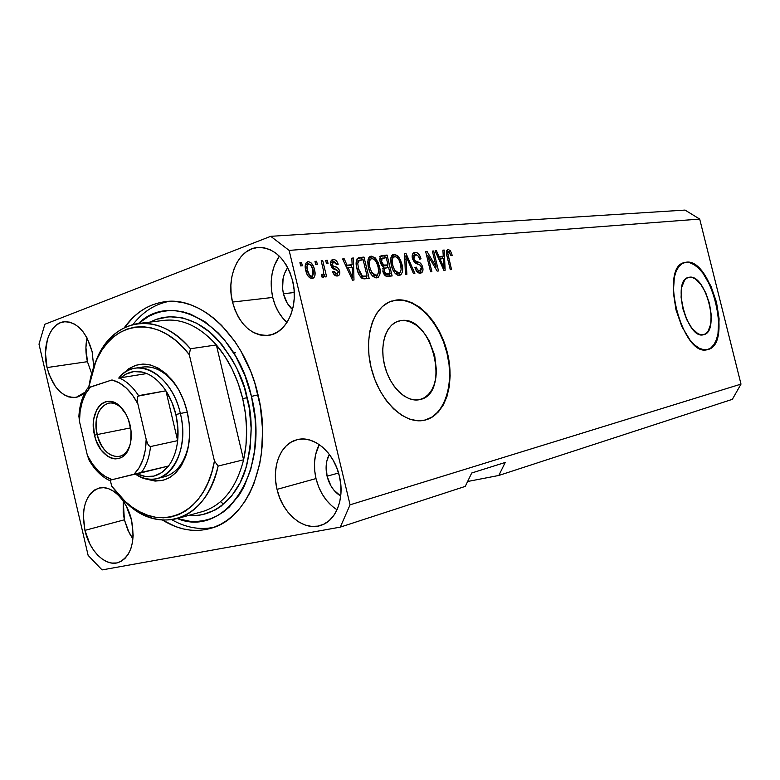 <?xml version="1.0" encoding="UTF-8"?>
<svg xmlns="http://www.w3.org/2000/svg" width="780" height="780" viewBox="0 0 780 780"><rect width="100%" height="100%" fill="white"/><g stroke="black" fill="none" stroke-linecap="round" stroke-linejoin="round"><path stroke-width="1.17" d="M689.198 277.27C705.9 273.497 720.554 332.065 703.541 334.718L700.82 334.756L697.905 333.674L691.957 328.351L686.644 319.507L682.812 308.539L681.076 297.17L681.71 287.225L684.577 280.244L686.712 278.216L689.198 277.27L691.948 277.427L694.853 278.674L700.664 284.164L705.773 292.87L709.459 303.498L711.184 314.506L710.687 324.285L708.016 331.393L705.968 333.577L703.501 334.727C687.102 340.07 671.483 280.118 688.555 277.407L689.198 277.27M400.637 320.648C432.101 314.272 451.464 393.949 419.747 399.604L414.687 399.965L409.402 398.765L404.098 396.055L398.999 391.921L394.3 386.51L390.205 380.026L386.89 372.743L384.481 364.952L383.077 356.967L382.756 349.128L383.497 341.747L385.281 335.127L388.021 329.521L391.599 325.153L395.869 322.159L400.637 320.648L405.736 320.668L410.953 322.179L416.101 325.123L420.985 329.355L425.431 334.727L429.283 341.026L434.694 355.456L436.459 370.588L435.864 377.735L434.294 384.257L431.798 389.912L428.464 394.465L424.398 397.741L419.63 399.633C406.731 402.714 390.4 387.504 384.872 366.502C379.177 345.55 385.808 324.538 398.599 321.097L400.637 320.648M395.684 300.183L403.445 300.349L411.352 302.776L419.113 307.33L426.455 313.804L433.115 321.945L438.886 331.441L443.566 341.962L446.989 353.135L449.056 364.562L449.68 375.872L448.831 386.646L446.531 396.523L442.825 405.122L437.843 412.113L431.74 417.212L424.729 420.176C444.892 415.184 454.613 383.877 446.989 353.135C439.647 322.325 416.325 297.463 395.684 300.183L396.152 300.037C416.783 297.317 440.105 322.198 447.447 353.008C455.072 383.76 445.36 415.067 425.197 420.069L417.514 420.752L409.451 419.065L401.339 415.048L393.5 408.798L386.256 400.549L379.928 390.634L374.8 379.441L371.085 367.439L368.95 355.154L368.472 343.102L369.681 331.793L372.479 321.682L376.75 313.19L382.288 306.608L388.84 302.192L396.152 300.037L403.904 300.202L411.801 302.63L419.572 307.183L426.904 313.667L433.573 321.808L439.345 331.315L444.015 341.835L447.447 353.008L449.514 364.445L450.138 375.745L449.29 386.529L446.989 396.406L443.293 405.005L438.311 412.006L432.208 417.095L424.154 420.303C404.771 424.642 380.094 401.719 371.69 369.837C363.051 338.013 373.094 306.306 392.184 300.895L391.774 301.022M685.483 262.373L689.666 262.685L694.073 264.644L698.519 268.144L702.848 273.039L710.551 286.221L716.089 302.24L718.702 318.835L718 333.635L716.401 339.68L714.022 344.487L710.941 347.87L707.353 349.654C732.761 344.731 710.746 257.293 685.483 262.373L685.874 262.255C711.204 257.176 733.19 344.935 707.675 349.577L703.55 349.703L699.114 348.133L694.551 344.906L690.037 340.109L681.876 326.625L675.977 309.796L673.335 292.373L674.349 277.192L676.182 271.216L678.785 266.643L682.071 263.62L685.874 262.255L690.066 262.567L694.463 264.527L698.909 268.027L703.238 272.932L710.941 286.114L716.479 302.143L719.101 318.737L718.399 333.538L716.8 339.583L714.422 344.389L711.341 347.773L707.353 349.654C682.539 357.679 658.837 266.653 684.625 262.509L685.874 262.255L684.625 262.509M124.381 519.802L127.813 530.049L132.941 539.019L129.304 533.12L124.381 519.802L84.932 530.371L124.381 519.802L123.25 501.082L123.191 512.733L124.381 519.802M131.605 520.406C135.408 542.383 131.04 556.403 118.511 562.477C105.748 567.089 89.437 551.138 84.932 530.371L83.362 515.911L83.967 509.077L85.468 502.827L87.838 497.416L90.977 493.048L94.78 489.879L99.118 488.065L103.818 487.685L108.703 488.758L113.597 491.264L118.287 495.115L122.606 500.165L126.36 506.23L131.605 520.406L133.175 535.382L132.483 542.412L130.826 548.75L128.291 554.161L124.975 558.431L121.017 561.395L116.59 562.965L111.852 563.082L106.987 561.766L102.199 559.075L97.646 555.116L93.512 550.066L89.924 544.108L84.932 530.371C81.032 508.063 85.673 493.984 98.826 488.144C111.101 484.341 127.052 499.707 131.605 520.406M331.724 505.84L326.488 500.341L322.023 493.798L318.484 486.457L316.007 478.579L314.671 470.467L314.525 462.413L315.578 454.691L319.225 444.551C314.243 454.545 313.17 465.894 316.007 478.579L277.036 489.372C271.43 467.152 280.4 443.81 296.731 439.813C313.16 434.733 334.015 452 339.378 476.063L340.821 484.809L340.948 493.467L339.778 501.686L337.35 509.135L333.772 515.512L329.209 520.591L323.837 524.17L317.879 526.13L311.581 526.422L305.175 525.038L298.915 522.073L293.026 517.637L287.713 511.914L283.179 505.118L279.581 497.513L277.036 489.372L275.652 480.987L275.457 472.66L276.481 464.695L278.684 457.392L281.99 451.006L286.299 445.799L291.447 441.967L297.248 439.676L303.508 439.023L309.962 440.076L316.387 442.786L322.501 447.086L328.078 452.8L332.875 459.732L336.697 467.59L339.378 476.063C344.906 497.874 336.394 520.406 321.35 525.213C304.093 531.823 282.37 513.737 277.036 489.372L316.007 478.579C319.625 492.599 326.644 503.002 337.048 509.798M272.737 297.443C275.34 307.895 280.088 316.241 286.991 322.462L283.003 318.386L278.645 312.244L275.184 305.175L272.737 297.443L232.499 302.065L272.737 297.443C269.363 281.57 271.567 267.803 279.347 256.123L274.297 265.688L272.191 273.166L271.216 281.141L271.401 289.341L272.737 297.443M292.627 280.819C299.072 305.76 286.942 332.923 269.11 335.273C251.54 336.17 239.343 325.094 232.499 302.065L231.104 293.68L230.87 285.217L231.816 276.968L233.903 269.246L237.061 262.334L241.186 256.493L246.139 251.95L251.735 248.898L257.77 247.474L264.01 247.748L270.231 249.727L276.159 253.354L281.58 258.502L286.25 264.966L289.985 272.512L292.627 280.819L294.07 289.565L294.245 298.369L293.163 306.891L290.862 314.788L287.44 321.74L283.062 327.473L277.894 331.783L272.161 334.523L266.077 335.585L259.886 334.971L253.822 332.719L248.099 328.916L242.941 323.739L238.524 317.372L235.004 310.05L232.499 302.065C225.986 276.919 238.514 248.771 257.692 247.484C274.297 247.465 285.938 258.58 292.627 280.819M87.428 361.676L91.621 373.435L87.428 361.676L47.053 367.565L87.428 361.676C85.556 353.457 85.42 345.53 87.009 337.896L85.917 347.529L87.428 361.676M92.128 351.644L93.736 366.727L92.128 351.644L86.98 337.828L83.314 332.104L79.111 327.473L74.548 324.129L69.81 322.169L65.072 321.682L60.528 322.657L56.345 325.036L52.689 328.731L49.676 333.587L47.424 339.398L45.454 353.008L47.053 367.565C41.749 346.34 49.949 323.232 63.833 321.799C76.849 321.604 86.287 331.558 92.128 351.644M85.186 392.106L76.167 397.351C62.634 397.995 52.933 388.06 47.053 367.565L49.13 374.546L55.458 386.607L59.495 391.258L63.921 394.719L68.572 396.874L73.271 397.625L77.854 396.923L82.134 394.777L85.186 392.106M223.86 504.017L221.198 502.417M257.985 394.563C273.234 455.072 249.922 517.52 212.053 527.962C195.556 532.906 179.088 530.293 162.63 520.133L175.685 526.627L183.3 528.938L190.954 530.215L198.578 530.4L206.095 529.503L213.447 527.495L220.535 524.384L227.302 520.182L233.668 514.917L239.557 508.628L244.91 501.365L249.659 493.194L253.734 484.175L259.691 464.012L261.495 453.063L262.616 430.034L260.354 406.331L254.816 383.029L250.887 371.865L240.942 351.098L235.043 341.728L221.744 325.504L214.5 318.815L206.973 313.151L199.232 308.558L191.373 305.087L183.476 302.738L175.627 301.529L167.895 301.45L160.358 302.484L153.075 304.6L146.133 307.769L139.581 311.942L133.468 317.06L124.293 327.688C134.95 312.877 148.278 304.249 164.278 301.802C200.918 295.503 244.92 336.745 257.985 394.563M283.442 293.738L294.265 292.519L283.442 293.738C281.307 283.637 282.721 274.911 287.703 267.569L284.466 273.614L283.111 278.343L282.594 288.59L283.442 293.738C285.1 300.388 288.132 305.662 292.529 309.572L287.196 303.108L283.442 293.738M386.236 273.858L387.806 273.887L385.515 274.648L387.835 274.404L385.525 274.648L387.806 273.887C386.197 274.385 384.998 273.429 384.218 271.011L382.863 271.469L383.341 266.945L381.371 264.976L379.957 260.705L380.172 257.215L381.673 255.684L387.065 255.06L392.116 275.935L385.651 275.964L382.873 271.498C383.935 274.979 385.613 276.607 387.904 276.383L392.116 275.935L387.065 255.06L381.752 255.655C379.928 256.601 379.411 258.697 380.201 261.973L383.341 266.945L382.873 271.498L384.218 271.011L384.764 267.988L382.678 268.69L388.606 267.394L390.117 273.644L387.835 274.404L390.117 273.644L387.806 273.887L390.117 273.644L388.606 267.394L384.316 268.456L384.442 271.781L386.246 273.858M327.083 476.2L338.569 473.011L327.083 476.2C325.26 468 326.001 460.726 329.316 454.379L326.83 461.058L326.147 465.943L327.083 476.2C329.433 485.238 333.986 491.868 340.723 496.08L333.743 489.976L330.905 485.842L327.083 476.2M498.82 475.459L467.63 481.494L498.82 475.459L732.342 399.34L498.82 475.459L505.216 462.462L498.82 475.459M465.27 486.389L340.285 527.124L102.063 569.917L88.13 555.389L39 344.165L44.86 324.265L270.728 236.32L685.025 210.083L270.728 236.32L289.127 250.399L350.074 504.816L741 384.111L699.699 219.073L289.127 250.399L699.699 219.073L685.025 210.083L699.699 219.073L741 384.111L350.074 504.816L340.285 527.124L465.27 486.389L471.715 473.002L505.216 462.462L471.715 473.002L465.27 486.389M436.235 267.014L432.364 251.102L433.66 250.984L438.516 270.952L437.141 271.099L427.986 255.645L431.876 271.664L430.57 271.801L425.685 251.686L427.089 251.56L436.235 267.014L427.089 251.56L425.685 251.686L430.57 271.801L431.876 271.664L427.986 255.645L437.141 271.099L438.516 270.952L433.66 250.984L432.364 251.102L436.235 267.014L434.967 267.423L436.235 267.014M412.425 258.638L412.259 255.099L413.946 252.623L416.851 252.623L419.425 254.972L421.005 258.804L419.747 259.194L418.324 256.162L416.14 254.748L414.219 255.284L413.615 257.692L414.97 260.705L420.079 262.928L421.96 265.161L423.004 269.48L421.697 272.688L418.743 272.961L416.53 271.138L414.921 267.501L416.198 267.101L417.622 269.958L419.738 270.796L421.249 269.87L421.219 266.76L419.884 264.829L414.57 262.606L412.425 258.638L415.603 263.318L420.459 265.298L421.375 267.306L419.738 270.796C418.119 270.865 416.939 269.627 416.198 267.101L414.921 267.501C416.052 271.352 417.865 273.234 420.352 273.175L420.966 273.049C422.789 272.298 423.365 270.358 422.711 267.218C421.726 264.079 420.127 262.334 417.914 261.992C416.12 261.953 414.736 260.773 413.751 258.453L415.516 254.728C417.446 254.758 418.85 256.24 419.747 259.194L421.005 258.804C419.806 254.534 417.827 252.388 415.058 252.34L414.238 252.506C412.366 253.325 411.762 255.362 412.425 258.638M405.424 274.502L404.586 253.529L406 253.402L414.863 273.488L413.478 273.644L405.951 255.859L406.848 274.355L405.424 274.502L406.848 274.355L405.951 255.859L413.478 273.644L414.863 273.488L406 253.402L404.586 253.529L405.424 274.502M394.105 254.173L397.741 255.781L400.676 260.344L402.568 267.832L402.324 272.249L400.93 274.726L397.985 275.35L395.275 273.575L392.847 269.792L391.121 264.313L390.673 259.457L391.687 255.694L394.105 254.173L390.907 257.702L391.345 265.307C392.73 271.362 395.363 274.745 399.243 275.447L399.896 275.311C402.753 273.322 403.416 269.558 401.885 264.02L398.824 257.069L397.215 257.624L398.824 257.069L394.105 254.173L392.623 254.69L394.105 254.173M371.339 256.162L375.122 257.8L378.154 262.45L380.084 270.104L379.802 274.619L378.339 277.154L375.268 277.787L372.45 275.983L369.944 272.123L368.18 266.526L367.731 261.563L368.803 257.722L371.339 256.162L370.49 256.337L367.994 259.769L368.404 267.54C369.808 273.731 372.528 277.183 376.584 277.885L377.276 277.738C380.25 275.691 380.952 271.849 379.392 266.204L376.243 259.106L374.575 259.691L376.243 259.106L371.339 256.162L369.749 256.718L371.339 256.162M315.734 264.556L314.974 261.378L316.573 261.241L317.333 264.41L315.734 264.556L317.333 264.41L316.573 261.241L314.974 261.378L315.734 264.556M305.819 270.699L305.233 265.493L306.296 262.587L308.656 261.671L311.308 263.055L313.609 266.799L314.818 271.177L314.954 275.457L313.979 277.631L311.922 278.567L309.543 277.68L307.34 274.95L305.819 270.699C306.823 275.408 308.939 278.021 312.175 278.548L312.839 278.411C315.149 276.802 315.705 273.897 314.506 269.704C313.531 264.956 311.405 262.285 308.129 261.68L307.398 261.836C305.097 263.494 304.57 266.448 305.819 270.699M448.149 249.454L450.372 250.682L452.244 255.343L451.055 255.713L449.29 251.93L448.266 251.891L447.759 253.042L451.532 269.548L450.284 269.685L446.764 255.157L446.404 251.813L447.7 249.541C446.209 250.76 445.985 253.012 447.018 256.288L450.284 269.685L451.532 269.548L447.759 253.364L448.656 251.765L451.055 255.713L452.244 255.343L450.372 250.682L448.412 251.823L450.372 250.682L448.149 249.454L447.31 249.736L448.149 249.454M352.131 264.703L351.839 258.151L353.408 258.014L353.983 280.03L352.511 280.186L342.605 258.96L344.194 258.814L347.041 265.18L352.131 264.703L347.041 265.18L344.194 258.814L342.605 258.96L352.511 280.186L353.983 280.03L353.408 258.014L351.839 258.151L352.131 264.703L349.83 265.502L352.131 264.703M330.817 264.966L330.661 261.914L331.919 259.906L334.737 259.662L337.048 261.748L338.189 264.264L336.716 264.693L335.498 262.46L334.152 261.778L332.699 262.168L332.183 263.357L332.982 265.844L337.584 267.793L339.329 270.104L339.729 273.848L339.046 275.184L337.301 275.983L334.561 275.087L332.651 271.781L334.142 271.343L335.185 273.195L337.028 273.663L338.218 272.512L337.867 270.826L332.611 268.349L330.817 264.966L332.28 264.43L333.703 261.768L336.716 264.693L338.189 264.264C337.135 261.066 335.488 259.467 333.265 259.486L332.446 259.652C330.759 260.423 330.213 262.197 330.817 264.966C331.695 267.832 333.226 269.363 335.41 269.558L337.36 270.299L338.169 271.577L339.641 271.099C338.578 268.281 336.911 266.779 334.669 266.584L332.982 265.844L332.28 264.43L330.808 264.947M326.469 263.591L325.709 260.432L327.288 260.296L328.048 263.445L326.469 263.591L328.048 263.445L327.288 260.296L325.709 260.432L326.469 263.591M323.164 269.188L321.165 260.832L322.744 260.695L326.615 276.783L325.036 276.939L324.412 274.375L323.564 277.319L321.516 276.705L321.555 274.346L322.91 274.472L323.642 273.351L323.164 269.188L323.68 272.503L322.91 274.472L321.555 274.346L321.516 276.705L323.447 277.368L324.412 274.375L325.036 276.939L326.615 276.783L322.744 260.695L321.165 260.832L323.164 269.188M300.68 265.921L299.91 262.694L301.558 262.548L302.328 265.765L300.68 265.921L302.328 265.765L301.558 262.548L299.91 262.694L300.68 265.921M356.967 268.798L356.177 263.026L357.084 258.853L359.171 257.546L363.997 257.088L369.145 278.401L363.997 278.879L361.725 278.099L359.063 274.687L356.967 268.798C357.844 273.4 359.785 276.695 362.788 278.674L369.145 278.401L363.997 257.088L358.663 257.683C355.973 259.73 355.407 263.435 356.967 268.798M443.264 256.181L442.894 250.175L444.21 250.058L445.136 270.241L443.898 270.368L435.113 250.858L436.449 250.741L438.974 256.581L443.264 256.181L438.974 256.581L436.449 250.741L435.113 250.858L443.898 270.368L445.136 270.241L444.21 250.058L442.894 250.175L443.264 256.181L441.031 256.932L443.264 256.181M732.342 399.34L741 384.111L732.342 399.34M270.728 236.32L44.86 324.265L39 344.165L88.13 555.389L102.063 569.917L340.285 527.124L350.074 504.816L289.127 250.399L270.728 236.32M448.276 251.881L446.394 252.515M446.521 253.773L447.759 253.364L446.521 253.773M447.047 256.415L448.237 256.015L447.047 256.415M446.794 250.312L448.149 251.433L446.794 250.312M351.858 258.56L353.408 258.014L351.858 258.56M351.273 265.005L351.331 267.355L351.273 265.005M342.781 259.321L344.194 258.814L342.781 259.321M345.725 265.639L347.041 265.18L345.725 265.639M345.842 265.882L349.83 265.502L345.842 265.882M352.238 267.277L352.706 277.856L351.595 278.236L352.706 277.856L350.805 273.497L349.586 273.916L350.805 273.497L348.153 267.667L346.876 268.106L352.238 267.277L348.153 267.667L352.706 277.856L352.238 267.277M331.451 260.296L334.171 261.778L331.451 260.296M331.295 266.438L332.982 265.844L331.295 266.438M333.07 267.628L331.646 267.16L334.669 266.584L332.358 267.404L336.511 269.909L333.625 267.823M337.301 275.983L338.023 275.837C339.612 275.203 340.148 273.624 339.641 271.099L338.179 271.606L336.697 273.712L334.142 271.343L332.651 271.781C333.665 274.735 335.215 276.139 337.301 275.983M337.545 273.478L336.736 275.993L337.545 273.478M332.68 271.849L334.142 271.343L332.68 271.849M334.015 274.521L337.282 273.585M325.806 260.832L327.288 260.296L325.806 260.832M321.253 261.232L322.744 260.695L321.253 261.232M323.437 273.985L323.593 274.657L323.437 273.985M322.101 275.184L324.412 274.375L322.101 275.184L321.896 276.998L322.101 275.184M321.545 274.93L322.91 274.472M300.007 263.113L301.558 262.548L300.007 263.113M306.365 262.519L309.124 264.03L306.365 262.519M312.975 270.241L314.506 269.704L312.975 270.241M312.721 275.594L311.552 278.558L312.721 275.594M312.887 269.86C313.774 272.766 313.472 274.862 312 276.149L311.659 276.218C309.436 275.632 308.012 273.692 307.408 270.387L305.877 270.933L307.408 270.387C306.53 267.481 306.832 265.375 308.295 264.089L308.646 264.01C310.879 264.615 312.293 266.565 312.887 269.86L310.82 265.132L309.017 264.01L307.72 264.469L306.979 266.399L307.193 269.373L309.494 275.116L311.298 276.218L312.819 275.457L312.887 269.86M315.061 261.778L316.573 261.241L315.061 261.778M357.64 258.248L363.997 257.088L361.715 257.887L362.173 259.789L361.715 257.887L357.64 258.248M366.171 276.373L366.727 278.665L366.171 276.373M360.721 277.075L367.078 276.061L362.466 276.11L358.469 268.681L357.776 263.386L359.531 260.149L363.129 259.711L367.078 276.061L362.281 277.105M359.502 260.149L358.205 261.232L357.776 263.386L356.197 263.933L357.776 263.386L358.469 268.681L357.055 269.168L358.469 268.681L360.145 273.468L362.466 276.11L360.418 276.802L367.078 276.061L363.129 259.711L356.714 261.183M378.037 266.672L379.392 266.204L378.037 266.672M377.735 274.394L376.067 277.904L377.735 274.394M369.457 256.952L372.986 258.745L369.457 256.952M372.508 276.042L375.97 275.408L371.651 272.2L369.876 267.462C368.686 263.25 369.184 260.344 371.348 258.765L371.943 258.638C374.946 259.214 376.945 261.778 377.949 266.311C379.236 270.66 378.758 273.653 376.535 275.291L372.528 276.052M371.319 258.775L368.355 259.964M373.678 276.188L376.535 275.291M371.651 272.2L370.217 272.688L371.651 272.2L373.659 274.628L375.97 275.408L377.686 274.462L378.602 271.654L378.125 267.062L376.467 262.197L374.4 259.535L372.43 258.638L371.026 258.901L369.72 260.51L369.272 263.279L369.876 267.462L368.501 267.94L369.876 267.462L371.651 272.2M380.815 256.21L387.065 255.06L384.793 255.859L385.242 257.722L384.793 255.859L380.815 256.21M387.075 265.278L387.611 267.501L387.075 265.278M389.171 273.956L389.717 276.188L389.171 273.956M385.739 265.736L383.126 265.99L388.021 264.956L385.739 265.736M382.863 266.009L385.408 265.21L383.126 265.99M384.335 274.687L385.525 274.648M383.224 268.505L385.076 267.842M386.246 257.634L388.021 264.956L385.408 265.21C383.682 265.551 382.424 264.42 381.635 261.817L380.289 262.285L381.635 261.817L382.112 258.268L379.86 259.058L386.246 257.634L382.112 258.268L381.42 259.73L381.635 261.817L383.731 265.044L388.021 264.956L386.246 257.634M382.512 258.063L379.86 259.048M400.579 264.459L401.885 264.02L400.579 264.459M400.238 272.161L398.687 275.457L400.238 272.161M392.291 254.953L395.577 256.669L392.291 254.953M396.377 273.78L399.175 272.912L396.377 273.78L398.648 273.019L394.485 269.88L393.11 270.338L394.485 269.88L392.759 265.229L391.443 265.678L392.759 265.229C391.599 261.085 392.057 258.248 394.144 256.708L394.7 256.591C397.576 257.166 399.506 259.681 400.501 264.118C401.758 268.388 401.32 271.323 399.175 272.912M404.606 253.89L406 253.402L404.606 253.89M404.703 256.288L405.951 255.859L404.703 256.288M404.83 259.603L406.156 259.145L404.83 259.603M413.234 253.11L416.481 254.826L413.234 253.11M414.921 254.855L412.357 255.762M412.493 258.882L413.751 258.453L412.493 258.882M414.248 262.294L415.652 262.753L417.914 261.992L415.652 262.753L418.519 264.264L414.248 262.294M421.453 267.647L422.711 267.218L421.453 267.647M419.981 272.902L420.742 270.455L419.728 273.185M414.931 267.53L416.198 267.101L414.931 267.53M417.222 271.567L420.206 270.709M432.442 251.404L433.66 250.984L432.442 251.404M435.211 267.345L435.415 268.183L435.211 267.345M426.748 256.064L427.986 255.645L426.748 256.064M425.763 252.008L427.089 251.56L425.763 252.008M426.533 255.177L427.011 255.977L426.533 255.177M442.913 250.507L444.21 250.058L442.913 250.507M442.24 256.532L442.328 258.638L442.24 256.532M435.24 251.15L436.449 250.741L435.24 251.15M437.853 256.961L438.974 256.581L437.853 256.961M437.98 257.224L441.031 256.932L437.98 257.224M443.41 258.541L444.005 268.242L443.069 268.544L444.005 268.242L442.319 264.225L441.285 264.566L442.319 264.225L439.959 258.872L438.877 259.233L443.41 258.541L439.959 258.872L444.005 268.242L443.41 258.541M394.485 269.88L396.425 272.249L398.648 273.019L400.286 272.093L401.154 269.353L400.501 264.118L399.058 260.091L397.049 257.488L395.158 256.601L393.101 257.478L392.174 260.344L392.759 265.229L394.485 269.88M160.66 477.409C173.521 475.819 182.491 466.508 187.57 449.494L188.974 442.777C185.543 461.37 177.528 472.66 164.921 476.658L157.774 478.403C150.403 480.275 143.003 478.871 135.574 474.191C162.493 493.691 191.636 456.778 180.355 413.478C171.893 373.961 136.003 354.793 118.736 378.095C123.191 372.733 128.466 369.466 134.56 368.296C152.47 364.367 173.999 385.018 180.355 413.478L187.268 412.113L180.355 413.478C187.785 443.177 176.582 474.074 157.774 478.403M187.229 411.947C190.418 425.977 190.418 439.189 187.239 451.581C178.591 476.99 164.19 485.833 144.027 478.12L155.044 481.084L162.591 480.451L169.699 477.584L176.075 472.543L181.457 465.523L185.62 456.748L188.37 446.579L189.579 435.415L189.199 423.706L187.229 411.947L183.749 400.618L178.912 390.195L172.926 381.108L166.043 373.708L158.554 368.287L150.774 365.04L142.993 364.046L135.544 365.313L128.68 368.774L123.201 373.63C138.343 359.112 154.655 361.286 172.156 380.133C179.185 388.889 184.207 399.497 187.229 411.947M203.2 511.378C222.953 504.904 236.408 487.715 243.594 459.81C247.923 440.437 247.621 420.059 242.716 398.677L247.143 397.625C253.022 417.495 252.437 441.626 245.388 470.028C237.032 497.084 214.13 518.173 188.935 515.336L196.072 515.483L202.595 514.625L215.075 510.052L220.916 506.347L231.465 496.236L240.123 482.791L246.48 466.528L250.224 448.071L251.15 428.2L249.191 407.774L244.413 387.689L237.052 368.833L232.489 360.116L221.9 344.594L209.742 332.124L196.57 323.144L182.949 317.977L169.435 316.719L156.546 319.322L150.433 322.043C171.727 310.43 198.695 319.449 216.206 338.179C233.239 358.517 243.555 378.339 247.143 397.625L242.716 398.677C237.49 377.393 228.706 359.482 216.352 344.935C199.524 326.235 181.808 318.084 163.195 320.473L139.191 323.417M169.036 301.392C154.869 304.112 142.847 311.815 132.97 324.49C142.847 311.815 154.869 304.112 169.036 301.392M251.462 396.406L258.053 394.846L251.462 396.406L255.06 418.08L255.713 428.932L254.719 450.06L250.711 469.667L243.925 486.944L239.587 494.471L229.3 507L223.47 511.875L217.259 515.775L210.746 518.681L203.999 520.572L197.077 521.45L190.057 521.313L177.343 518.573C225.284 538.609 270.796 471.178 251.462 396.406C235.94 325.65 172.975 289.282 138.47 323.495L148.746 316.31L155.161 313.433L161.87 311.522L168.821 310.615L175.939 310.732L183.163 311.893L190.418 314.096L204.74 321.575L218.283 332.982L224.582 340.041L235.852 356.528L244.959 375.59L251.462 396.406M201.24 511.914L203.492 511.29C223.099 504.718 236.457 487.558 243.594 459.81L218.137 466.04L214.441 461.029C205.208 516.136 158.418 533.774 125.249 501.53L111.657 486.047L110.282 480.148L111.657 486.047L118.004 494.11L124.849 501.16L132.122 507.088L139.727 511.797L147.547 515.2L155.474 517.228L163.381 517.822L171.161 516.945L178.688 514.605L185.845 510.793L192.484 505.547L198.52 498.947L203.824 491.069L208.299 482.02L211.868 471.959L214.441 461.029L189.306 354.685L190.408 348.767C158.369 309.923 113.149 317.977 96.554 359.365L93.151 368.521C101.692 342.712 116.317 327.766 137.036 323.68C155.668 321.282 173.462 329.648 190.408 348.767L216.352 344.935C199.3 326.011 181.37 317.889 162.562 320.57M218.137 466.04C211.068 494.315 197.73 511.748 178.103 518.349C156.731 523.731 136.763 515.736 118.219 494.364L126.877 503.383C160.085 535.529 206.895 519.899 218.137 466.04L214.441 461.029L189.306 354.685L182.237 346.564L174.701 339.709L166.822 334.24L158.74 330.213L150.589 327.688L142.506 326.664L134.618 327.151L127.033 329.101L119.876 332.465L113.236 337.165L107.221 343.122L101.888 350.21L97.315 358.332L93.561 367.341L90.656 377.11L88.657 387.592L95.794 361.637C112.34 320.131 158.379 313.735 189.306 354.685L190.408 348.767L216.352 344.935L243.594 459.81L245.983 445.302L246.636 430.004L245.544 414.316L242.716 398.677L238.232 383.526L232.216 369.262L224.855 356.284L216.352 344.935L243.594 459.81L218.137 466.04M214.042 527.28C199.914 530.195 185.855 527.69 171.873 519.763C185.855 527.69 199.914 530.195 214.042 527.28M235.57 352.735L233.668 352.852M141.823 367.156C155.395 365.323 167.544 372.616 178.259 389.035L173.316 382.015C162.318 369.242 150.832 364.533 138.85 367.906M97.188 434.567C101.644 456.817 123.649 464.831 129.733 445.643L130.397 443.479C128.359 450.625 124.751 454.925 119.603 456.378C109.239 457.285 101.761 450.011 97.188 434.567L130.64 427.869L97.188 434.567C94.39 417.7 98.134 407.238 108.401 403.172C113.899 402.236 119.067 404.791 123.893 410.836L121.914 408.525C108.166 393.159 91.104 411.869 97.188 434.567L94.526 435.191L97.188 434.567M130.065 425.002C131.849 433.066 131.625 440.427 129.373 447.086C122.84 467.659 99.294 459.02 94.526 435.191L93.337 424.106L93.805 418.792L96.788 409.598L99.196 406.068L102.112 403.445L105.417 401.837L109.005 401.31L112.72 401.895L116.434 403.582L119.993 406.302L126.097 414.414L128.398 419.503L131.02 430.716L130.728 441.821L129.48 446.784L125.053 454.565L122.05 457.08L118.687 458.543L115.079 458.913L111.384 458.182L107.728 456.388L101.078 449.943L96.135 440.563L94.526 435.191C88.013 410.914 106.246 390.819 120.988 407.277C125.268 411.84 128.291 417.748 130.065 425.002M78.907 416.101L79.462 421.424C79.54 406.721 83.207 395.236 90.451 386.968L111.979 379.957C122.197 382.629 130.816 390.585 137.845 403.835L137.202 399.311L137.416 397.118L138.567 395.645C132.961 387.065 126.545 381.176 119.33 377.978L146.767 373.552L119.33 377.978C126.545 381.176 132.961 387.065 138.567 395.645L165.906 390.799C160.339 382.415 153.962 376.662 146.767 373.552L142.399 372.099L133.79 371.592L125.755 374.215L120.803 377.744C128.417 371.124 137.066 369.72 146.767 373.552C153.962 376.662 160.339 382.415 165.906 390.799C170.44 397.781 173.755 405.697 175.88 414.541L180.355 413.478L175.88 414.541L171.805 401.963L165.906 390.799L177.655 440.642L177.869 427.713L175.88 414.541C177.928 423.404 178.522 432.101 177.655 440.642C176.485 450.976 173.443 459.44 168.509 466.031L136.958 473.86L145.528 476.531L153.982 476.102L161.811 472.553L168.509 466.031C159.647 476.785 149.126 479.398 136.958 473.86L168.509 466.031L109.239 480.392L134.062 474.211L139.113 467.825L142.935 459.615L145.333 449.972L146.182 439.335L137.845 403.835L137.202 399.311L137.826 396.172L165.906 390.799L177.655 440.642L150.52 446.55L148.804 445.633L147.625 443.713L146.182 439.335L137.845 403.835L132.444 395.021L126.116 387.904L119.184 382.805L111.979 379.957L87.691 388.031L90.451 386.968L85.742 393.569L82.251 401.768L80.135 411.197L79.462 421.424L87.37 455.354L89.339 460.58M87.779 388.118L88.393 388.05M89.924 461.37L90.704 462.033M78.907 416.12L79.462 421.424L87.37 455.354L92.44 463.964L98.426 471.091L105.085 476.404L112.115 479.661C102.121 476.307 93.883 468.205 87.37 455.354L89.329 460.561M168.509 466.031C173.443 459.44 176.485 450.976 177.655 440.642L150.52 446.55C149.399 457.08 146.377 465.699 141.472 472.407L168.509 466.031M150.52 446.55L148.804 445.633L147.625 443.713L146.182 439.335C145.87 454.73 141.833 466.352 134.062 474.211L141.472 472.407C146.377 465.699 149.399 457.08 150.52 446.55M166.822 301.529L164.278 301.802M448.432 251.813L446.394 252.496M333.187 261.875L330.876 262.704M312 276.149L309.68 276.968M308.285 264.089L305.974 264.917M381.742 255.665L379.47 256.454M394.115 256.718L391.872 257.498M64.506 321.721L63.833 321.799M258.872 247.397L257.692 247.484M298.009 439.501L296.731 439.813M99.528 487.978L98.826 488.144M398.093 321.253L398.599 321.097M187.57 449.494L187.239 451.581M178.103 518.349L203.492 511.29M95.794 361.637L96.554 359.365M126.877 503.383L125.249 501.53M173.316 382.015L172.156 380.133M129.733 445.643L129.373 447.086M143.042 366.971L134.56 368.296M109.239 480.392C101.215 476.356 94.458 469.54 88.959 459.917M78.868 416.754C79.472 405.356 82.417 395.782 87.691 388.031M121.914 408.525L120.988 407.277"/></g></svg>

